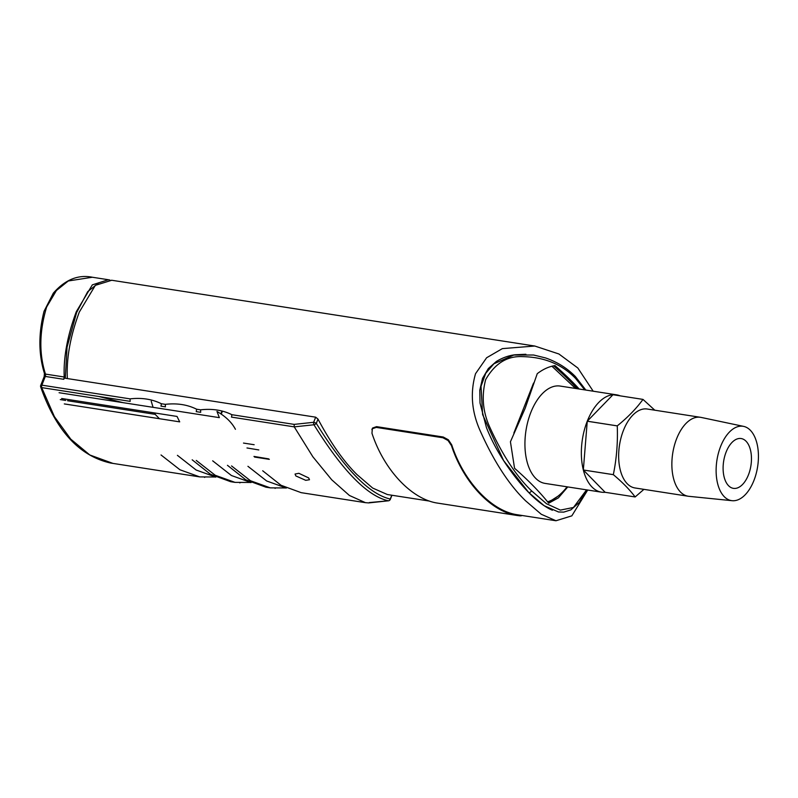 <?xml version="1.0" encoding="UTF-8"?>
<svg xmlns="http://www.w3.org/2000/svg" width="798" height="798" viewBox="0 0 798 798"><rect width="100%" height="100%" fill="white"/><g stroke="black" fill="none" stroke-linecap="round" stroke-linejoin="round"><path stroke-width="1.2" d="M587.697 490.032L571.837 515.847L555.977 520.755L541.253 514.261L525.533 500.755C508.825 484.576 493.593 461.015 479.837 430.052C471.588 411.229 470.152 392.446 475.528 373.703L486.61 357.763L502.351 348.626L534.79 346.033L558.899 353.983L577.832 367.998L593.193 391.2M111.76 280.258L95.361 285.345L79.291 312.098C70.284 336.307 66.304 358.472 67.351 378.561L315.669 417.174L317.993 419.09C330.751 443.03 343.729 461.513 356.935 474.541L372.656 488.047L387.389 494.541L429.484 501.084M372.197 428.805L372.626 428.017L376.566 426.641L443.229 437.015L448.356 439.788L451.748 444.895C463.658 481.543 491.478 511.139 517.403 514.76L555.977 520.755M748.444 474.86A25.207 13.815 98.8 0 0 741.152 438.541A25.207 13.815 98.8 0 0 726.12 452.037A25.207 13.815 98.8 0 0 733.412 488.356A25.207 13.815 98.8 0 0 748.444 474.86M743.656 426.391L701.103 417.414A39.94 21.885 98.8 0 0 700.464 417.304A39.94 21.885 98.8 0 0 676.644 438.691A39.94 21.885 98.8 0 0 688.195 496.236A39.94 21.885 98.8 0 0 688.834 496.316L732.105 500.695A37.616 20.608 98.8 0 0 753.93 480.476A37.616 20.608 98.8 0 0 743.656 426.391A37.616 20.608 98.8 0 0 720.624 446.421A37.616 20.608 98.8 0 0 732.105 500.695M700.464 417.304L647.258 409.025A39.94 21.885 98.8 0 0 623.438 430.411A39.94 21.885 98.8 0 0 634.989 487.967L688.195 496.236M613.333 474.65L583.338 469.982A49.247 26.992 -81.2 0 1 587.258 421.224L617.253 425.893A49.247 26.992 98.8 0 0 617.253 425.893C617.911 442.451 616.605 458.7 613.333 474.65A49.247 26.992 98.8 0 0 613.343 474.67C622.57 482.401 629.831 489.832 635.138 496.954A49.247 26.992 98.8 0 0 635.148 496.954L643.916 489.354M579.218 389.025A351.339 111.481 -158.5 0 0 554.979 365.604C548.954 366.541 543.039 369.235 537.254 373.673L525.164 408.287L510.431 441.763L514.55 468.256A351.339 111.481 21.5 0 1 548.715 503.189L558.381 497.872L567.767 486.93M547.598 501.812A69.416 38.035 98.8 0 0 567.089 486.83M612.984 394.731L587.268 421.204A49.247 26.992 -81.2 0 1 612.984 394.731L642.979 399.399L612.994 394.731A49.247 26.992 -81.2 0 1 616.635 394.85L560.206 386.072A49.247 26.992 98.8 0 0 530.83 412.436A49.247 26.992 98.8 0 0 545.074 483.398L601.502 492.176A49.247 26.992 -81.2 0 1 583.348 470.002L613.343 474.67M635.138 496.954L605.143 492.296A49.247 26.992 -81.2 0 1 601.502 492.176M520.825 483.797L506.59 465.094C514.321 476.276 521.712 485.423 528.765 492.546C535.767 499.797 542.65 505.244 549.413 508.885L552.396 510.251M496.356 361.474C502.371 357.793 508.615 355.559 515.099 354.761C508.745 355.509 502.501 357.753 496.356 361.474L488.316 368.566L482.531 378.372L479.788 390.222L480.007 402.98L486.431 427.538C491.408 440.177 498.132 452.695 506.59 465.094M298.861 473.304L308.666 477.922L309.484 479.738L305.734 480.326L295.839 475.937L295.061 474.042L298.861 473.304M65.276 378.242L67.062 347.16L76.608 312.567L87.71 291.659L98.842 282.711M67.351 378.561L64.249 378.082L63.77 379.309L64.199 376.995C63.421 357.145 67.471 335.36 76.329 311.639L92.329 284.866L108.338 279.729L109.915 280.028M64.199 376.995L45.476 374.092C38.942 353.733 39.331 331.379 46.633 307.021L56.419 290.492L68.289 280.976L92.359 277.245L108.338 279.729M160.997 406.182L161.366 403.738C152.159 399.15 141.725 397.534 130.064 398.87L130.164 401.384M231.52 417.145L231.879 414.701C222.682 410.122 212.248 408.496 200.577 409.833L200.677 412.347M231.51 417.115L294.243 426.87L313.963 424.765C342.522 470.76 367.319 496.117 388.337 500.805A2.324 2.185 -83.6 0 0 390.272 499.039C369.314 494.241 344.656 469.024 316.297 423.389A2.324 1.047 150 0 1 313.963 424.765A2.324 1.047 83.7 0 1 313.644 422.302L294.173 424.386L294.213 426.8M196.258 411.658L196.627 409.214C187.42 404.636 176.986 403.01 165.326 404.347L165.425 406.87M520.386 515.219L520.136 515.857L517.254 515.498L437.763 503.139C411.788 499.508 383.978 469.972 371.968 433.264L372.327 428.755L376.267 427.399L376.566 426.641M371.898 429.553L372.327 428.755M520.136 515.857L521.593 515.727M443.229 437.015L442.94 437.763L448.067 440.536L451.459 445.633L451.748 444.895M67.541 400.726L155.181 414.352L159.44 418.711M60.299 399.599L65.685 400.436M155.181 414.352L154.762 412.975M153.066 407.329L151.241 401.244M222.433 411.15L221.285 414.042M442.94 437.763L376.267 427.399M517.254 515.498C491.279 511.877 463.468 482.331 451.459 445.633M64.309 403.918L179.7 421.863L177.026 416.436L61.636 398.491M59.092 392.716L219.35 417.643L216.966 411.469C225.595 416.396 231.749 422.341 235.43 429.304M268.697 458.88L253.964 456.426M246.981 447.967L258.811 449.942M269.325 459.349L254.542 457.055M122.962 402.651L98.723 396.466M369.245 502.58L388.337 500.805A2.324 1.047 83.7 0 0 388.417 500.805A2.324 1.047 83.7 0 0 388.536 500.775M294.243 426.87L312.866 456.785L331.729 479.798L349.394 495.458L365.414 502.66L368.656 502.92M227.45 465.304L245.744 479.778L265.924 487.189L270.303 487.867L250.472 480.745L231.54 465.932M285.355 487.947L270.303 487.867M192.188 459.818L210.492 474.301L230.672 481.703L235.051 482.381L215.221 475.269L196.278 460.456M250.093 482.461L235.051 482.381M112.977 463.409L89.815 454.98L70.753 439.139L54.384 416.596L41.715 387.609M214.842 476.985L199.789 476.905L179.959 469.783L161.026 454.97M239.779 482.89L240.407 482.551M275.041 488.366L275.669 488.037M204.527 477.404L205.156 477.064M262.702 470.78L281.006 485.264L301.185 492.665L365.414 502.66M254.153 444.725L243.5 443.07M221.964 411.02L220.876 413.773M479.788 390.222L480.007 402.98M553.662 365.843A349.005 110.742 21.5 0 1 577.293 388.726M557.942 496.206L548.146 502.491M575.398 376.576A2.324 1.805 135.6 0 1 575.458 376.636C567.238 368.217 557.273 361.993 545.563 357.943L533.613 355.01L513.812 355.05L493.892 363.788L485.753 373.284L481.024 386.272L482.61 414.581L503.598 460.546L528.765 492.546L544.116 505.693L558.55 511.997M515.099 354.761L525.902 354.272M586.57 489.852L573.463 507.468L560.395 510.102L546.53 503.747L531.498 490.79C516.476 476.376 502.68 455.429 490.142 427.957C482.84 412.406 481.344 396.307 485.643 379.649C494.84 363.539 507.109 355.868 522.471 356.626C544.376 357.045 562.121 364.357 575.707 378.561L584.754 389.893M533.553 383.06L513.862 433.055M654.789 410.202L642.989 399.399C636.375 408.526 627.797 417.354 617.263 425.873L587.268 421.204M587.258 421.224L583.338 469.982M616.635 394.85A49.247 26.992 -81.2 0 1 620.136 395.838M583.348 470.002L605.143 492.296M575.508 388.456L551.927 366.242M130.064 398.87L41.865 385.155L45.296 376.437L63.77 379.309M44.149 376.766A2.324 0.738 21.5 0 1 44.169 376.636A2.324 0.738 21.5 0 1 44.239 376.536A2.324 0.738 21.5 0 1 45.296 376.437A2.324 1.277 98.8 0 0 45.566 375.24A2.324 1.277 98.8 0 0 45.476 374.092A2.324 1.227 -15.1 0 1 44.429 373.404L44.429 373.404C38.513 354.372 38.384 333.664 44.04 311.3L53.336 293.135C65.137 279.679 78.154 274.382 92.378 277.245M41.725 387.609A2.324 1.277 98.8 0 1 41.596 386.412A2.324 1.277 98.8 0 1 41.865 385.155A2.324 0.738 -158.5 0 0 40.808 385.254A2.324 0.738 -158.5 0 0 40.728 385.354A2.324 2.324 0 0 0 40.678 386.91A2.324 1.307 -17.7 0 0 41.725 387.609L130.154 401.354M317.993 419.09L316.297 423.389A2.324 0.738 -158.5 0 0 315.05 422.711A2.324 0.738 -158.5 0 0 313.644 422.302L315.669 417.174M196.248 411.638L200.667 412.327M160.997 406.152L165.415 406.84M391.778 495.229L390.272 499.039A2.324 0.738 -158.5 0 1 390.322 499.349A2.324 0.738 -158.5 0 1 390.162 499.508M165.326 404.347L161.366 403.738M200.577 409.833L196.627 409.214M294.173 424.386L231.879 414.701M286.332 488.047L266.682 480.995L247.929 466.301M215.819 477.084L196.158 470.032L177.415 455.339M251.071 482.571L231.42 475.508L212.677 460.825M44.429 373.374A2.324 1.227 -15.1 0 0 44.429 373.404L44.169 376.636L40.728 385.354M585.852 390.062L575.448 376.636A2.324 1.805 135.6 0 1 575.707 378.561M531.498 490.79A2.324 1.805 135.6 0 1 528.765 492.546M391.938 495.249L390.322 499.349A2.324 2.324 0 0 1 388.397 500.805M372.167 428.865L371.878 429.603M388.417 500.805L368.696 502.91M111.381 463.159L199.789 476.905M286.183 488.027L285.455 487.957M215.669 477.064L214.941 476.995M250.921 482.541L250.203 482.471M111.072 463.139C79.571 456.266 56.099 430.86 40.678 386.92M586.68 489.872L579.258 502.481L570.889 509.872L563.727 512.126L558.351 511.967M111.471 280.218L534.79 346.033"/></g></svg>

